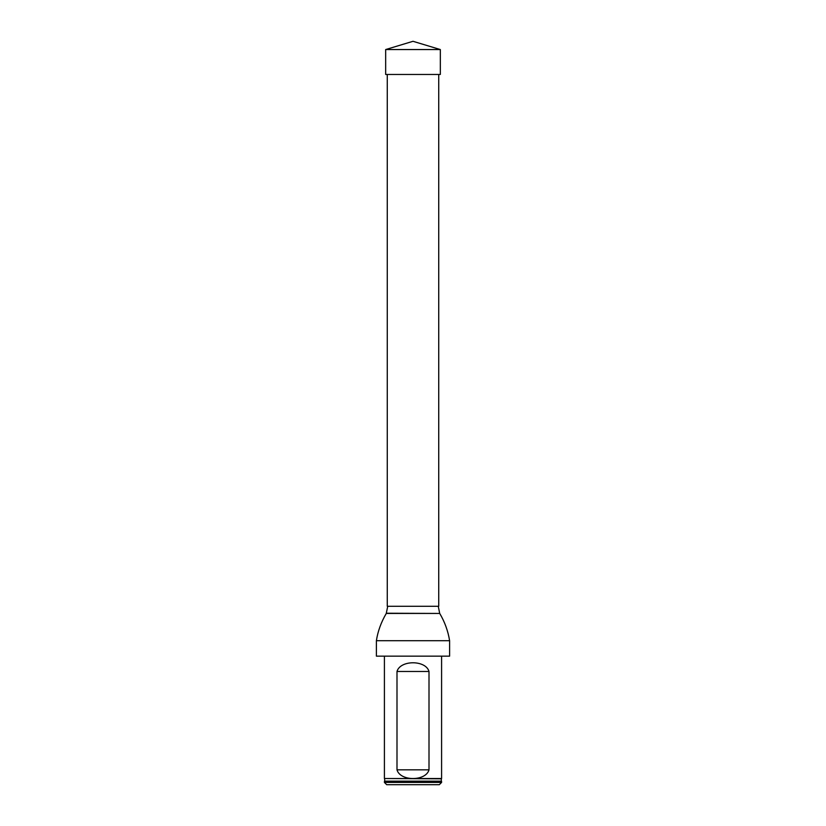 <?xml version="1.0" encoding="UTF-8"?>
<svg xmlns="http://www.w3.org/2000/svg" width="826" height="826" viewBox="0 0 826 826"><rect width="100%" height="100%" fill="white"/><g stroke="black" fill="none" stroke-linecap="round" stroke-linejoin="round"><path stroke-width="1.24" d="M438.73 74.464L438.73 606.284L387.27 606.284L387.27 74.464M449.602 656.154L376.398 656.154L449.602 656.154L449.602 640.708C448.074 631.095 444.791 622.009 439.731 613.45L386.269 613.45C381.085 622.308 377.802 631.394 376.398 640.708L449.602 640.708M376.398 656.154L376.398 640.708M387.724 606.284L386.269 613.45M384.41 782.408L441.59 782.408L441.59 781.499L384.41 781.499L384.41 782.408L386.702 784.7L439.298 784.7L441.59 782.408M384.658 778.815L384.689 781.159L441.311 781.159L441.342 778.815L384.41 778.526L441.59 778.526L441.59 656.608M429.004 671.476C425.782 659.881 400.218 659.881 396.996 671.476L396.996 769.832C400.218 781.427 425.782 781.427 429.004 769.832L429.004 671.476L396.996 671.476M384.41 778.526L384.41 656.608M413 49.55L385.67 49.55L413 41.3L440.33 49.55L413 49.55M440.33 49.55L440.33 74.464L385.67 74.464L385.67 49.55M386.351 613.233L439.731 613.45M396.996 769.832L429.004 769.832M438.276 606.284L439.649 613.233"/></g></svg>
